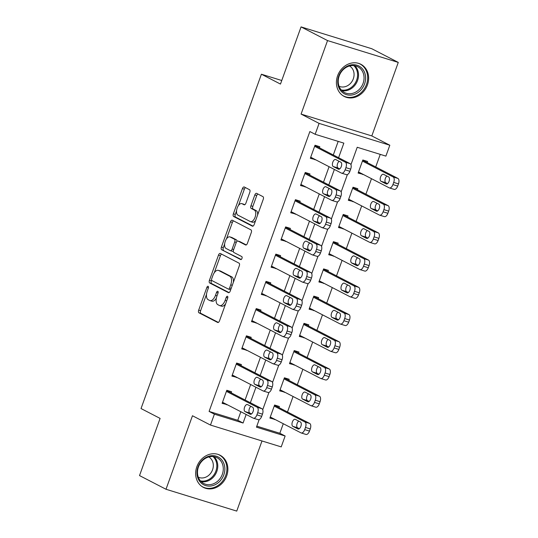 <?xml version="1.0" encoding="UTF-8"?>
<svg xmlns="http://www.w3.org/2000/svg" width="538" height="538" viewBox="0 0 538 538"><rect width="100%" height="100%" fill="white"/><g stroke="black" fill="none" stroke-linecap="round" stroke-linejoin="round"><path stroke-width="0.81" d="M208.139 286.29A1.594 0.807 -72.8 0 0 208.065 286.263A1.594 0.807 -72.8 0 0 206.868 287.413L198.69 310.13A2.28 1.157 -72.8 0 0 198.959 312.807L217.682 322.47A2.28 1.157 -72.8 0 0 217.776 322.511A2.28 1.157 -72.8 0 0 219.491 320.87L227.668 298.16A1.594 0.807 -72.8 0 0 227.48 296.283A1.594 0.807 -72.8 0 0 227.406 296.256A1.594 0.807 -72.8 0 0 226.209 297.406L225.153 300.345A7.297 3.699 -72.8 0 1 219.672 305.597A7.297 3.699 -72.8 0 1 219.363 305.47L217.803 304.663A7.297 3.699 -72.8 0 1 216.935 296.102L217.998 293.163A1.594 0.807 -72.8 0 0 217.809 291.287A1.594 0.807 -72.8 0 0 217.735 291.26A1.594 0.807 -72.8 0 0 216.538 292.41L215.482 295.349A7.297 3.699 -72.8 0 1 210.002 300.601A7.297 3.699 -72.8 0 1 209.692 300.473L208.132 299.666A7.297 3.699 -72.8 0 1 207.264 291.105L208.327 288.166A1.594 0.807 -72.8 0 0 208.139 286.29M337.608 75.757A18.11 15.541 117.3 0 0 344.206 96.45A18.11 15.541 117.3 0 0 367.427 84.964A18.11 15.541 117.3 0 0 360.83 64.271A18.11 15.541 117.3 0 0 337.608 75.757M196.847 466.722A18.11 15.541 117.3 0 0 203.451 487.415A18.11 15.541 117.3 0 0 226.673 475.928A18.11 15.541 117.3 0 0 220.076 455.229A18.11 15.541 117.3 0 0 196.847 466.722M249.78 192.375A2.28 1.157 -72.8 0 0 249.511 189.699L244.259 186.989A2.28 1.157 -72.8 0 0 244.158 186.948A2.28 1.157 -72.8 0 0 242.45 188.589L233.364 213.815A2.28 1.157 -72.8 0 0 233.633 216.491L252.356 226.162A2.28 1.157 -72.8 0 0 252.45 226.202A2.28 1.157 -72.8 0 0 254.165 224.561L263.243 199.329A2.28 1.157 -72.8 0 0 262.974 196.659L256.633 193.377A2.28 1.157 -72.8 0 0 256.532 193.337A2.28 1.157 -72.8 0 0 254.824 194.978L250.937 205.778A2.28 1.157 -72.8 0 0 251.206 208.455L254.353 210.076A6.1 3.093 -72.8 0 1 255.167 216.969A6.1 3.093 -72.8 0 1 250.493 221.622A6.1 3.093 -72.8 0 1 250.231 221.515L237.91 215.146A6.1 3.093 -72.8 0 1 237.097 208.253A6.1 3.093 -72.8 0 1 241.77 203.606A6.1 3.093 -72.8 0 1 242.033 203.714L244.084 204.77A2.28 1.157 -72.8 0 0 244.178 204.81A2.28 1.157 -72.8 0 0 245.893 203.169L249.78 192.375M301.058 26.9L371.792 48.736L398.275 62.415L327.541 40.579L301.058 26.9L280.473 84.076L261.401 74.224L141.037 408.557L160.102 418.409L139.524 475.585L166.007 489.264L192.469 415.753L210.479 425.06L214.4 414.166L209.1 411.429L309.868 131.548L315.167 134.285L319.088 123.397L389.821 145.233L385.894 156.121L357.219 147.271L350.944 164.702M327.541 40.579L301.078 114.09L319.088 123.397M220.318 253.479A2.28 1.157 -72.8 0 0 220.224 253.438A2.28 1.157 -72.8 0 0 218.509 255.079L209.43 280.305A2.28 1.157 -72.8 0 0 209.699 282.981L228.415 292.652A2.28 1.157 -72.8 0 0 228.516 292.692A2.28 1.157 -72.8 0 0 230.224 291.051L239.309 265.819A2.28 1.157 -72.8 0 0 239.04 263.149L220.318 253.479M221.4 247.063L230.479 221.831A2.28 1.157 -72.8 0 1 232.194 220.19A2.28 1.157 -72.8 0 1 232.288 220.23L251.004 229.901A2.28 1.157 -72.8 0 1 251.28 232.577L247.393 243.371A2.28 1.157 -72.8 0 1 245.678 245.012A2.28 1.157 -72.8 0 1 245.584 244.972L237.991 241.051A2.28 1.157 -72.8 0 0 237.89 241.011A2.28 1.157 -72.8 0 0 236.182 242.651L233.6 249.814A2.28 1.157 -72.8 0 0 233.869 252.49L241.777 256.572A1.594 0.807 -72.8 0 1 241.986 258.375A1.594 0.807 -72.8 0 1 240.762 259.592A1.594 0.807 -72.8 0 1 240.694 259.565L221.669 249.733A2.28 1.157 -72.8 0 1 221.4 247.063L223.31 247.648L224.649 243.922M166.007 489.264L236.74 511.1L261.993 440.958M209.1 411.429L237.776 420.286L240.856 411.738M245.079 400.01L250.654 384.515M254.877 372.787L260.459 357.286M264.683 345.557L270.264 330.063M274.481 318.335L280.063 302.833M284.286 291.105L289.868 275.611M294.084 263.882L299.666 248.381M303.889 236.653L309.471 221.158M313.694 209.43L319.269 193.936M323.493 182.207L329.074 166.706M333.298 154.978L338.187 141.393M231.199 392.841L231.589 391.751L226.807 390.279L222.107 403.345L226.975 404.569M240.997 365.611L241.394 364.529L236.612 363.049L231.905 376.116L236.774 377.34M250.802 338.389L251.192 337.299L246.411 335.826L241.71 348.893L246.579 350.117M260.6 311.166L260.997 310.076L256.216 308.597L251.508 321.67L256.377 322.894M270.406 283.936L270.796 282.847L266.021 281.374L261.313 294.441L266.182 295.665M280.204 256.713L280.601 255.624L275.819 254.144L271.112 267.218L275.987 268.442M290.009 229.484L290.399 228.394L285.624 226.922L280.917 239.988L285.786 241.212M299.807 202.261L300.204 201.172L295.423 199.692L290.722 212.766L295.591 213.989M309.612 175.032L310.002 173.942L305.228 172.469L300.52 185.536L305.389 186.76M319.417 147.809L319.807 146.719L315.026 145.24L310.325 158.313L315.194 159.537M256.814 426.163L279.834 433.265L283.277 423.715M287.5 411.987L293.075 396.493M297.299 384.764L302.881 369.263M307.104 357.535L312.679 342.04M316.902 330.312L322.484 314.811M326.707 303.082L332.282 287.588M336.506 275.859L342.087 260.365M346.311 248.637L351.886 233.136M356.109 221.407L361.691 205.913M365.914 194.184L371.489 178.683M375.712 166.955L380.245 154.379M278.987 407.596L279.383 406.506L274.602 405.027L269.894 418.1L274.77 419.324M288.792 380.366L289.182 379.277L284.407 377.804L279.699 390.87L284.568 392.094M298.597 353.143L298.987 352.054L294.205 350.581L289.505 363.648L294.373 364.872M308.395 325.914L308.785 324.824L304.01 323.351L299.303 336.418L304.172 337.642M318.2 298.691L318.59 297.601L313.809 296.129L309.108 309.195L313.977 310.419M327.998 271.461L328.388 270.379L323.614 268.899L318.906 281.966L323.775 283.19M337.803 244.239L338.194 243.149L333.412 241.676L328.711 254.743L333.58 255.967M347.602 217.016L347.992 215.926L343.217 214.447L338.51 227.513L343.379 228.744M357.407 189.786L357.797 188.697L353.015 187.224L348.315 200.291L353.184 201.515M367.205 162.563L367.602 161.474L362.82 159.994L358.113 173.068L362.982 174.292M281.757 80.505L261.401 74.224M301.078 114.09L371.812 135.926L398.275 62.415M371.812 135.926L389.821 145.233M279.834 433.265L285.133 436.002L281.213 446.896L210.479 425.06M338.59 157.715L343.843 143.135L315.167 134.285M214.4 414.166L243.075 423.023L246.155 414.475M250.372 402.747L255.954 387.252M260.177 375.524L265.759 360.023M269.975 348.294L275.557 332.8M279.78 321.072L285.362 305.571M289.585 293.842L295.16 278.348M299.384 266.619L304.965 251.118M309.189 239.39L314.764 223.895M318.987 212.167L324.569 196.666M328.792 184.938L334.367 169.443M259.175 419.606L256.458 427.152L285.133 436.002M347.393 174.574L341.146 191.925M337.588 201.797L331.341 219.154M327.79 229.027L321.542 246.377M317.985 256.249L311.737 273.607M308.187 283.479L301.939 300.829M298.382 310.702L292.134 328.052M288.583 337.931L282.336 355.282M278.778 365.154L272.531 382.505M268.973 392.384L262.726 409.734M237.776 420.286L243.075 423.023M274.676 419.573L270.197 417.259M284.481 392.35L280.002 390.037M294.279 365.12L289.8 362.807M304.084 337.898L299.605 335.584M313.883 310.668L309.404 308.355M323.688 283.445L319.209 281.132M333.486 256.216L329.014 253.902M343.291 228.993L338.812 226.68M353.089 201.763L348.617 199.45M362.894 174.541L358.416 172.227M226.881 404.818L222.409 402.505M236.686 377.595L232.208 375.282M246.485 350.366L242.013 348.052M256.29 323.143L251.811 320.83M266.095 295.913L261.616 293.6M275.893 268.691L271.414 266.377M285.698 241.468L281.219 239.154M295.496 214.238L291.018 211.925M305.302 187.016L300.823 184.702M315.1 159.786L310.621 157.473M210.002 300.601L211.911 301.186A7.297 3.699 -72.8 0 0 216.37 298.146M219.672 305.597L221.582 306.183A7.297 3.699 -72.8 0 0 225.651 303.755M206.525 294.273L200.6 310.722A2.28 1.157 -72.8 0 0 200.876 313.392L218.361 322.43M211.616 280.137L211.34 280.897A2.28 1.157 -72.8 0 0 211.609 283.573L229.094 292.605M221.555 254.111A2.28 1.157 -72.8 0 0 220.425 255.664L214.258 272.786M211.73 278.704A1.594 0.807 -72.8 0 0 211.918 280.58L228.347 289.067A1.594 0.807 -72.8 0 0 228.415 289.094A1.594 0.807 -72.8 0 0 229.618 287.944L230.735 284.844A7.297 3.699 -72.8 0 0 229.867 276.283L218.636 270.479A7.297 3.699 -72.8 0 0 218.327 270.358A7.297 3.699 -72.8 0 0 212.846 275.604L211.73 278.704M228.489 289.108L230.264 289.652A1.594 0.807 -72.8 0 0 230.331 289.686A1.594 0.807 -72.8 0 0 230.741 289.619M233.384 282.268A7.297 3.699 -72.8 0 0 231.777 276.875L229.867 276.283M218.327 270.358L220.237 270.944A7.297 3.699 -72.8 0 1 220.546 271.071L231.777 276.875M226.458 238.899L232.389 222.423L230.479 221.831M233.519 220.869A2.28 1.157 -72.8 0 0 232.389 222.423M246.263 244.924L239.901 241.643A2.28 1.157 -72.8 0 0 239.807 241.602A2.28 1.157 -72.8 0 0 239.699 241.582M241.28 259.471L221.669 249.733M230.109 236.982A6.1 3.093 -72.8 0 0 229.854 236.875A6.1 3.093 -72.8 0 0 225.18 241.528A6.1 3.093 -72.8 0 0 225.994 248.421L230.338 250.661A2.28 1.157 -72.8 0 0 230.432 250.701A2.28 1.157 -72.8 0 0 232.147 249.06L234.723 241.898A2.28 1.157 -72.8 0 0 234.454 239.228L230.109 236.982L232.026 237.574A6.1 3.093 -72.8 0 0 231.764 237.466L229.854 236.875M230.54 250.728L232.248 251.253A2.28 1.157 -72.8 0 0 232.342 251.293A2.28 1.157 -72.8 0 0 233.364 250.856M236.875 241.454A2.28 1.157 -72.8 0 0 236.364 239.814L234.454 239.228M232.026 237.574L236.364 239.814M223.31 247.648A2.28 1.157 -72.8 0 0 223.579 250.325M241.77 203.606L243.68 204.198A6.1 3.093 -72.8 0 1 243.943 204.299L244.763 204.729M250.493 221.622L252.403 222.214A6.1 3.093 -72.8 0 0 255.671 220.372M257.628 214.931A6.1 3.093 -72.8 0 0 256.263 210.667L254.353 210.076M257.863 194.016A2.28 1.157 -72.8 0 0 256.734 195.57L252.847 206.37A2.28 1.157 -72.8 0 0 253.116 209.04L256.263 210.667M236.545 210.889L235.281 214.406A2.28 1.157 -72.8 0 0 235.55 217.083L253.035 226.115M245.489 187.621A2.28 1.157 -72.8 0 0 244.36 189.181L238.502 205.442M274.212 406.116L304.932 421.987A4.647 2.354 -72.8 0 1 305.483 427.441L304.696 429.62A4.647 2.354 -72.8 0 1 301.213 432.962A4.647 2.354 -72.8 0 1 301.011 432.882L270.291 417.011M274.514 405.282L309.713 423.467A4.647 2.354 107.2 0 1 310.265 428.914L309.478 431.093A4.647 2.354 107.2 0 1 305.988 434.435L301.213 432.962M298.704 421.099A3.712 1.883 -72.8 0 0 296.828 424.697A3.712 1.883 -72.8 0 0 297.595 427.797L299.31 428.678M300.412 421.98L295.328 419.351A3.712 1.883 -72.8 0 0 295.167 419.29A3.712 1.883 -72.8 0 0 292.322 422.122A3.712 1.883 -72.8 0 0 292.82 426.325L297.904 428.947A3.712 1.883 -72.8 0 0 298.065 429.015A3.712 1.883 -72.8 0 0 300.91 426.183A3.712 1.883 -72.8 0 0 300.412 421.98M226.417 391.368L257.137 407.239A4.647 2.354 -72.8 0 1 257.689 412.686L256.908 414.865A4.647 2.354 -72.8 0 1 253.418 418.208A4.647 2.354 -72.8 0 1 253.216 418.127L222.497 402.256M253.418 418.208L258.2 419.68A4.647 2.354 107.2 0 0 261.683 416.338L262.47 414.159A4.647 2.354 107.2 0 0 261.919 408.712L226.72 390.527M252.618 407.226A3.712 1.883 107.2 0 1 253.116 411.429A3.712 1.883 107.2 0 1 250.271 414.26A3.712 1.883 107.2 0 1 250.109 414.199L245.025 411.57A3.712 1.883 107.2 0 1 244.528 407.367A3.712 1.883 107.2 0 1 247.379 404.536A3.712 1.883 107.2 0 1 247.534 404.596L252.618 407.226M251.515 413.93L249.807 413.043A3.712 1.883 107.2 0 1 249.033 409.949A3.712 1.883 107.2 0 1 250.91 406.345M284.01 378.893L314.737 394.764A4.647 2.354 -72.8 0 1 315.281 400.211L314.501 402.39A4.647 2.354 -72.8 0 1 311.011 405.733A4.647 2.354 -72.8 0 1 310.816 405.652L280.09 389.781M284.313 378.053L319.511 396.237A4.647 2.354 107.2 0 1 320.063 401.691L319.283 403.87A4.647 2.354 107.2 0 1 315.793 407.212L311.011 405.733M308.503 393.87A3.712 1.883 -72.8 0 0 306.626 397.474A3.712 1.883 -72.8 0 0 307.4 400.575L309.108 401.456M310.218 394.751L305.127 392.128A3.712 1.883 -72.8 0 0 304.972 392.061A3.712 1.883 -72.8 0 0 302.127 394.892A3.712 1.883 -72.8 0 0 302.618 399.095L307.702 401.725A3.712 1.883 -72.8 0 0 307.864 401.792A3.712 1.883 -72.8 0 0 310.708 398.954A3.712 1.883 -72.8 0 0 310.218 394.751M293.815 351.664L324.535 367.535A4.647 2.354 -72.8 0 1 325.087 372.989L324.3 375.168A4.647 2.354 -72.8 0 1 320.816 378.51A4.647 2.354 -72.8 0 1 320.614 378.429L289.895 362.558M294.118 350.83L329.317 369.014A4.647 2.354 107.2 0 1 329.868 374.461L329.081 376.64A4.647 2.354 107.2 0 1 325.591 379.983L320.816 378.51M318.308 366.647A3.712 1.883 -72.8 0 0 316.431 370.252A3.712 1.883 -72.8 0 0 317.205 373.345L318.913 374.233M320.016 367.528L314.932 364.899A3.712 1.883 -72.8 0 0 314.77 364.838A3.712 1.883 -72.8 0 0 311.926 367.669A3.712 1.883 -72.8 0 0 312.423 371.872L317.507 374.495A3.712 1.883 -72.8 0 0 317.669 374.562A3.712 1.883 -72.8 0 0 320.514 371.731A3.712 1.883 -72.8 0 0 320.016 367.528M303.614 324.441L334.34 340.312A4.647 2.354 -72.8 0 1 334.892 345.766L334.105 347.938A4.647 2.354 -72.8 0 1 330.614 351.28A4.647 2.354 -72.8 0 1 330.419 351.2L299.693 335.329M303.916 323.6L339.115 341.785A4.647 2.354 107.2 0 1 339.666 347.239L338.886 349.418A4.647 2.354 107.2 0 1 335.396 352.76L330.614 351.28M328.106 339.417A3.712 1.883 -72.8 0 0 326.236 343.022A3.712 1.883 -72.8 0 0 327.003 346.122L328.711 347.003M329.821 340.305L324.73 337.676A3.712 1.883 -72.8 0 0 324.575 337.608A3.712 1.883 -72.8 0 0 321.731 340.446A3.712 1.883 -72.8 0 0 322.222 344.643L327.306 347.272A3.712 1.883 -72.8 0 0 327.467 347.34A3.712 1.883 -72.8 0 0 330.312 344.502A3.712 1.883 -72.8 0 0 329.821 340.305M236.222 364.139L266.942 380.01A4.647 2.354 -72.8 0 1 267.494 385.464L266.707 387.642A4.647 2.354 -72.8 0 1 263.216 390.985A4.647 2.354 -72.8 0 1 263.021 390.897L232.302 375.026M263.216 390.985L267.998 392.458A4.647 2.354 107.2 0 0 271.488 389.115L272.268 386.936A4.647 2.354 107.2 0 0 271.724 381.482L236.518 363.305M262.423 380.003A3.712 1.883 107.2 0 1 262.921 384.199A3.712 1.883 107.2 0 1 260.069 387.037A3.712 1.883 107.2 0 1 259.915 386.97L254.83 384.34A3.712 1.883 107.2 0 1 254.333 380.144A3.712 1.883 107.2 0 1 257.177 377.306A3.712 1.883 107.2 0 1 257.339 377.373L262.423 380.003M261.32 386.701L259.605 385.82A3.712 1.883 107.2 0 1 258.839 382.72A3.712 1.883 107.2 0 1 260.715 379.115M246.021 336.916L276.74 352.787A4.647 2.354 -72.8 0 1 277.292 358.234L276.512 360.413A4.647 2.354 -72.8 0 1 273.022 363.755A4.647 2.354 -72.8 0 1 272.82 363.675L242.1 347.804M273.022 363.755L277.803 365.235A4.647 2.354 107.2 0 0 281.287 361.886L282.073 359.714A4.647 2.354 107.2 0 0 281.522 354.26L246.323 336.075M272.221 352.773A3.712 1.883 107.2 0 1 272.719 356.976A3.712 1.883 107.2 0 1 269.874 359.808A3.712 1.883 107.2 0 1 269.713 359.747L264.629 357.118A3.712 1.883 107.2 0 1 264.131 352.915A3.712 1.883 107.2 0 1 266.983 350.083A3.712 1.883 107.2 0 1 267.137 350.151L272.221 352.773M271.118 359.478L269.41 358.59A3.712 1.883 107.2 0 1 268.637 355.497A3.712 1.883 107.2 0 1 270.513 351.892M255.826 309.686L286.546 325.557A4.647 2.354 -72.8 0 1 287.097 331.011L286.31 333.19A4.647 2.354 -72.8 0 1 282.82 336.532A4.647 2.354 -72.8 0 1 282.625 336.452L251.905 320.581M282.82 336.532L287.601 338.005A4.647 2.354 107.2 0 0 291.092 334.663L291.872 332.484A4.647 2.354 107.2 0 0 291.327 327.037L256.128 308.852M282.026 325.551A3.712 1.883 107.2 0 1 282.524 329.747A3.712 1.883 107.2 0 1 279.673 332.585A3.712 1.883 107.2 0 1 279.518 332.518L274.434 329.888A3.712 1.883 107.2 0 1 273.936 325.692A3.712 1.883 107.2 0 1 276.781 322.854A3.712 1.883 107.2 0 1 276.942 322.921L282.026 325.551M280.923 332.249L279.209 331.368A3.712 1.883 107.2 0 1 278.442 328.267A3.712 1.883 107.2 0 1 280.318 324.663M313.419 297.218L344.138 313.089A4.647 2.354 -72.8 0 1 344.69 318.536L343.903 320.715A4.647 2.354 -72.8 0 1 340.419 324.058A4.647 2.354 -72.8 0 1 340.218 323.977L309.498 308.106M313.721 296.377L348.92 314.562A4.647 2.354 107.2 0 1 349.471 320.009L348.685 322.188A4.647 2.354 107.2 0 1 345.194 325.53L340.419 324.058M337.911 312.195A3.712 1.883 -72.8 0 0 336.035 315.799A3.712 1.883 -72.8 0 0 336.808 318.893L338.516 319.78M339.619 313.076L334.535 310.446A3.712 1.883 -72.8 0 0 334.374 310.386A3.712 1.883 -72.8 0 0 331.529 313.217A3.712 1.883 -72.8 0 0 332.027 317.42L337.111 320.043A3.712 1.883 -72.8 0 0 337.272 320.11A3.712 1.883 -72.8 0 0 340.117 317.279A3.712 1.883 -72.8 0 0 339.619 313.076M265.624 282.463L296.344 298.334A4.647 2.354 -72.8 0 1 296.895 303.782L296.115 305.961A4.647 2.354 -72.8 0 1 292.625 309.303A4.647 2.354 -72.8 0 1 292.423 309.222L261.703 293.351M292.625 309.303L297.406 310.782A4.647 2.354 107.2 0 0 300.89 307.44L301.677 305.261A4.647 2.354 107.2 0 0 301.125 299.807L265.927 281.623M291.825 298.321A3.712 1.883 107.2 0 1 292.322 302.524A3.712 1.883 107.2 0 1 289.478 305.355A3.712 1.883 107.2 0 1 289.316 305.295L284.232 302.665A3.712 1.883 107.2 0 1 283.741 298.462A3.712 1.883 107.2 0 1 286.586 295.631A3.712 1.883 107.2 0 1 286.741 295.698L291.825 298.321M290.722 305.026L289.014 304.138A3.712 1.883 107.2 0 1 288.24 301.045A3.712 1.883 107.2 0 1 290.116 297.44M221.952 460.145A15.676 13.45 -62.7 0 1 219.443 481.685A15.676 13.45 -62.7 0 1 199.88 481.624A15.676 13.45 -62.7 0 1 202.389 460.084A15.676 13.45 -62.7 0 1 221.952 460.145M200.163 480.555A14.513 12.455 117.3 0 0 203.72 483.507A14.513 12.455 117.3 0 0 220.029 478.605A14.513 12.455 117.3 0 0 220.6 460.669A14.513 12.455 117.3 0 0 217.043 457.717A14.513 12.455 117.3 0 0 200.741 462.619A14.513 12.455 117.3 0 0 200.163 480.555M208.791 456.944A11.426 9.805 -62.7 0 1 211.199 459.042A11.426 9.805 -62.7 0 1 210.903 472.956A11.426 9.805 -62.7 0 1 198.314 477.226M201.663 486.305A17.996 15.441 117.3 0 0 202.658 486.877A17.996 15.441 117.3 0 0 222.873 480.797A17.996 15.441 117.3 0 0 223.586 458.551A17.996 15.441 117.3 0 0 219.174 454.899A17.996 15.441 117.3 0 0 218.139 454.415M338.765 75.939A15.676 13.45 -62.7 0 1 356.963 65.219A15.676 13.45 -62.7 0 1 364.576 83.908A15.676 13.45 -62.7 0 1 346.378 94.621A15.676 13.45 -62.7 0 1 338.765 75.939M363.089 83.336A14.513 12.455 117.3 0 0 357.804 66.752A14.513 12.455 117.3 0 0 339.189 75.959A14.513 12.455 117.3 0 0 344.481 92.543A14.513 12.455 117.3 0 0 363.089 83.336M349.545 65.979A11.426 9.805 -62.7 0 1 353.311 78.817A11.426 9.805 -62.7 0 1 339.068 86.262M342.417 95.34A17.996 15.441 117.3 0 0 343.412 95.912A17.996 15.441 117.3 0 0 366.486 84.493A17.996 15.441 117.3 0 0 359.929 63.935A17.996 15.441 117.3 0 0 358.893 63.45M323.217 269.989L353.943 285.86A4.647 2.354 -72.8 0 1 354.495 291.314L353.708 293.486A4.647 2.354 -72.8 0 1 350.218 296.835A4.647 2.354 -72.8 0 1 350.023 296.747L319.296 280.876M323.52 269.155L358.718 287.332A4.647 2.354 107.2 0 1 359.27 292.786L358.49 294.965A4.647 2.354 107.2 0 1 354.999 298.308L350.218 296.835M347.709 284.965A3.712 1.883 -72.8 0 0 345.84 288.57A3.712 1.883 -72.8 0 0 346.606 291.67L348.315 292.551M349.424 285.853L344.34 283.223A3.712 1.883 -72.8 0 0 344.179 283.156A3.712 1.883 -72.8 0 0 341.334 285.994A3.712 1.883 -72.8 0 0 341.825 290.19L346.916 292.82A3.712 1.883 -72.8 0 0 347.071 292.887A3.712 1.883 -72.8 0 0 349.915 290.049A3.712 1.883 -72.8 0 0 349.424 285.853M333.022 242.766L363.742 258.637A4.647 2.354 -72.8 0 1 364.293 264.084L363.513 266.263A4.647 2.354 -72.8 0 1 360.023 269.605A4.647 2.354 -72.8 0 1 359.821 269.525L329.101 253.654M333.325 241.925L368.523 260.11A4.647 2.354 107.2 0 1 369.075 265.564L368.288 267.736A4.647 2.354 107.2 0 1 364.798 271.078L360.023 269.605M357.514 257.742A3.712 1.883 -72.8 0 0 355.638 261.347A3.712 1.883 -72.8 0 0 356.412 264.44L358.12 265.328M359.223 258.623L354.139 256.001A3.712 1.883 -72.8 0 0 353.977 255.933A3.712 1.883 -72.8 0 0 351.132 258.765A3.712 1.883 -72.8 0 0 351.63 262.968L356.714 265.597A3.712 1.883 -72.8 0 0 356.876 265.658A3.712 1.883 -72.8 0 0 359.72 262.826A3.712 1.883 -72.8 0 0 359.223 258.623M342.827 215.536L373.547 231.407A4.647 2.354 -72.8 0 1 374.098 236.861L373.311 239.04A4.647 2.354 -72.8 0 1 369.821 242.382A4.647 2.354 -72.8 0 1 369.626 242.302L338.906 226.431M343.123 214.702L378.322 232.887A4.647 2.354 107.2 0 1 378.873 238.334L378.093 240.513A4.647 2.354 107.2 0 1 374.603 243.855L369.821 242.382M367.32 230.513A3.712 1.883 -72.8 0 0 365.443 234.117A3.712 1.883 -72.8 0 0 366.21 237.218L367.918 238.099M369.028 231.401L363.944 228.771A3.712 1.883 -72.8 0 0 363.782 228.704A3.712 1.883 -72.8 0 0 360.937 231.542A3.712 1.883 -72.8 0 0 361.435 235.738L366.519 238.368A3.712 1.883 -72.8 0 0 366.674 238.435A3.712 1.883 -72.8 0 0 369.519 235.597A3.712 1.883 -72.8 0 0 369.028 231.401M352.625 188.313L383.345 204.184A4.647 2.354 -72.8 0 1 383.897 209.632L383.117 211.811A4.647 2.354 -72.8 0 1 379.626 215.153A4.647 2.354 -72.8 0 1 379.425 215.072L348.705 199.201M352.928 187.473L388.127 205.657A4.647 2.354 107.2 0 1 388.678 211.111L387.891 213.283A4.647 2.354 107.2 0 1 384.408 216.632L379.626 215.153M377.118 203.29A3.712 1.883 -72.8 0 0 375.242 206.895A3.712 1.883 -72.8 0 0 376.015 209.988L377.723 210.876M378.826 204.171L373.742 201.548A3.712 1.883 -72.8 0 0 373.587 201.481A3.712 1.883 -72.8 0 0 370.736 204.312A3.712 1.883 -72.8 0 0 371.233 208.515L376.318 211.145A3.712 1.883 -72.8 0 0 376.479 211.205A3.712 1.883 -72.8 0 0 379.324 208.374A3.712 1.883 -72.8 0 0 378.826 204.171M362.43 161.084L393.15 176.955A4.647 2.354 -72.8 0 1 393.702 182.409L392.915 184.588A4.647 2.354 -72.8 0 1 389.425 187.93A4.647 2.354 -72.8 0 1 389.23 187.849L358.51 171.978M362.726 160.25L397.932 178.434A4.647 2.354 107.2 0 1 398.476 183.882L397.696 186.061A4.647 2.354 107.2 0 1 394.206 189.403L389.425 187.93M386.923 176.06A3.712 1.883 -72.8 0 0 385.047 179.665A3.712 1.883 -72.8 0 0 385.813 182.765L387.521 183.646M388.631 176.948L383.547 174.319A3.712 1.883 -72.8 0 0 383.386 174.251A3.712 1.883 -72.8 0 0 380.541 177.089A3.712 1.883 -72.8 0 0 381.038 181.293L386.123 183.915A3.712 1.883 -72.8 0 0 386.277 183.983A3.712 1.883 -72.8 0 0 389.129 181.151A3.712 1.883 -72.8 0 0 388.631 176.948M275.429 255.234L306.149 271.105A4.647 2.354 -72.8 0 1 306.7 276.559L305.914 278.738A4.647 2.354 -72.8 0 1 302.43 282.08A4.647 2.354 -72.8 0 1 302.228 281.999L271.508 266.128M302.43 282.08L307.205 283.553A4.647 2.354 107.2 0 0 310.695 280.211L311.482 278.032A4.647 2.354 107.2 0 0 310.93 272.584L275.732 254.4M301.63 271.098A3.712 1.883 107.2 0 1 302.127 275.301A3.712 1.883 107.2 0 1 299.276 278.133A3.712 1.883 107.2 0 1 299.121 278.065L294.037 275.443A3.712 1.883 107.2 0 1 293.54 271.239A3.712 1.883 107.2 0 1 296.384 268.408A3.712 1.883 107.2 0 1 296.546 268.469L301.63 271.098M300.527 277.796L298.812 276.915A3.712 1.883 107.2 0 1 298.045 273.815A3.712 1.883 107.2 0 1 299.922 270.211M285.227 228.011L315.954 243.882A4.647 2.354 -72.8 0 1 316.499 249.329L315.719 251.508A4.647 2.354 -72.8 0 1 312.228 254.851A4.647 2.354 -72.8 0 1 312.033 254.77L281.307 238.899M312.228 254.851L317.01 256.33A4.647 2.354 107.2 0 0 320.493 252.988L321.28 250.809A4.647 2.354 107.2 0 0 320.729 245.355L285.53 227.171M311.435 243.869A3.712 1.883 107.2 0 1 311.926 248.072A3.712 1.883 107.2 0 1 309.081 250.903A3.712 1.883 107.2 0 1 308.92 250.843L303.836 248.213A3.712 1.883 107.2 0 1 303.345 244.01A3.712 1.883 107.2 0 1 306.189 241.179A3.712 1.883 107.2 0 1 306.344 241.246L311.435 243.869M310.325 250.574L308.617 249.686A3.712 1.883 107.2 0 1 307.844 246.592A3.712 1.883 107.2 0 1 309.72 242.988M295.032 200.782L325.752 216.653A4.647 2.354 -72.8 0 1 326.304 222.107L325.517 224.285A4.647 2.354 -72.8 0 1 322.033 227.628A4.647 2.354 -72.8 0 1 321.832 227.547L291.112 211.676M322.033 227.628L326.808 229.101A4.647 2.354 107.2 0 0 330.298 225.758L331.085 223.579A4.647 2.354 107.2 0 0 330.534 218.132L295.335 199.948M321.233 216.646A3.712 1.883 107.2 0 1 321.731 220.849A3.712 1.883 107.2 0 1 318.886 223.68A3.712 1.883 107.2 0 1 318.725 223.613L313.641 220.99A3.712 1.883 107.2 0 1 313.143 216.787A3.712 1.883 107.2 0 1 315.988 213.956A3.712 1.883 107.2 0 1 316.149 214.016L321.233 216.646M320.13 223.344L318.415 222.463A3.712 1.883 107.2 0 1 317.649 219.363A3.712 1.883 107.2 0 1 319.525 215.765M304.831 173.559L335.557 189.43A4.647 2.354 -72.8 0 1 336.102 194.877L335.322 197.056A4.647 2.354 -72.8 0 1 331.832 200.398A4.647 2.354 -72.8 0 1 331.637 200.318L300.91 184.447M331.832 200.398L336.613 201.878A4.647 2.354 107.2 0 0 340.103 198.535L340.884 196.357A4.647 2.354 107.2 0 0 340.332 190.903L305.133 172.718M331.038 189.416A3.712 1.883 107.2 0 1 331.529 193.619A3.712 1.883 107.2 0 1 328.684 196.451A3.712 1.883 107.2 0 1 328.523 196.39L323.439 193.761A3.712 1.883 107.2 0 1 322.948 189.558A3.712 1.883 107.2 0 1 325.793 186.726A3.712 1.883 107.2 0 1 325.947 186.794L331.038 189.416M329.928 196.121L328.22 195.24A3.712 1.883 107.2 0 1 327.447 192.14A3.712 1.883 107.2 0 1 329.323 188.535M314.636 146.329L345.356 162.2A4.647 2.354 -72.8 0 1 345.907 167.654L345.12 169.833A4.647 2.354 -72.8 0 1 341.637 173.175A4.647 2.354 -72.8 0 1 341.435 173.095L310.715 157.224M341.637 173.175L346.411 174.648A4.647 2.354 107.2 0 0 349.902 171.306L350.689 169.127A4.647 2.354 107.2 0 0 350.137 163.68L314.938 145.495M340.836 162.194A3.712 1.883 107.2 0 1 341.334 166.397A3.712 1.883 107.2 0 1 338.489 169.228A3.712 1.883 107.2 0 1 338.328 169.161L333.244 166.538A3.712 1.883 107.2 0 1 332.746 162.335A3.712 1.883 107.2 0 1 335.591 159.504A3.712 1.883 107.2 0 1 335.752 159.564L340.836 162.194M339.734 168.892L338.025 168.011A3.712 1.883 107.2 0 1 337.252 164.91A3.712 1.883 107.2 0 1 339.128 161.313M208.408 287.891L206.868 287.413M227.749 297.884L226.209 297.406M218.078 292.887L216.538 292.41M217.036 295.826L215.482 295.349M226.706 300.823L225.153 300.345M200.876 313.392L198.959 312.807M200.6 310.722L198.69 310.13M211.609 283.573L209.699 282.981M211.34 280.897L209.43 280.305M220.425 255.664L218.509 255.079M231.172 288.422L229.618 287.944M232.288 285.322L230.735 284.844M220.546 271.071L218.636 270.479M239.901 241.643L237.991 241.051M233.7 249.545L232.147 249.06M236.29 242.382L234.723 241.898M243.943 204.299L242.033 203.714M253.116 209.04L251.206 208.455M252.847 206.37L250.937 205.778M256.734 195.57L254.824 194.978M235.55 217.083L233.633 216.491M235.281 214.406L233.364 213.815M244.36 189.181L242.45 188.589M304.932 421.987L309.713 423.467M304.696 429.62L309.478 431.093M305.483 427.441L310.265 428.914M297.595 427.797L292.82 426.325M261.919 408.712L257.137 407.239M262.47 414.159L257.689 412.686M261.683 416.338L256.908 414.865M245.025 411.57L249.807 413.043M314.737 394.764L319.511 396.237M314.501 402.39L319.283 403.87M315.281 400.211L320.063 401.691M307.4 400.575L302.618 399.095M324.535 367.535L329.317 369.014M324.3 375.168L329.081 376.64M325.087 372.989L329.868 374.461M317.205 373.345L312.423 371.872M334.34 340.312L339.115 341.785M334.105 347.938L338.886 349.418M334.892 345.766L339.666 347.239M327.003 346.122L322.222 344.643M271.724 381.482L266.942 380.01M272.268 386.936L267.494 385.464M271.488 389.115L266.707 387.642M254.83 384.34L259.605 385.82M281.522 354.26L276.74 352.787M282.073 359.714L277.292 358.234M281.287 361.886L276.512 360.413M264.629 357.118L269.41 358.59M291.327 327.037L286.546 325.557M291.872 332.484L287.097 331.011M291.092 334.663L286.31 333.19M274.434 329.888L279.209 331.368M344.138 313.089L348.92 314.562M343.903 320.715L348.685 322.188M344.69 318.536L349.471 320.009M336.808 318.893L332.027 317.42M301.125 299.807L296.344 298.334M301.677 305.261L296.895 303.782M300.89 307.44L296.115 305.961M284.232 302.665L289.014 304.138M214.077 456.701A14.513 12.455 -62.7 0 1 215.086 457.818A14.513 12.455 -62.7 0 1 215.516 474.234A14.513 12.455 -62.7 0 1 201.172 481.671M200.425 480.871A14.035 12.044 117.3 0 0 214.534 473.924A14.035 12.044 117.3 0 0 214.225 457.872A14.035 12.044 117.3 0 0 212.994 456.554M354.831 65.737A14.513 12.455 -62.7 0 1 357.568 80.485A14.513 12.455 -62.7 0 1 341.933 90.707M341.179 89.913A14.035 12.044 117.3 0 0 356.654 80.095A14.035 12.044 117.3 0 0 353.748 65.589M353.943 285.86L358.718 287.332M353.708 293.486L358.49 294.965M354.495 291.314L359.27 292.786M346.606 291.67L341.825 290.19M363.742 258.637L368.523 260.11M363.513 266.263L368.288 267.736M364.293 264.084L369.075 265.564M356.412 264.44L351.63 262.968M373.547 231.407L378.322 232.887M373.311 239.04L378.093 240.513M374.098 236.861L378.873 238.334M366.21 237.218L361.435 235.738M383.345 204.184L388.127 205.657M383.117 211.811L387.891 213.283M383.897 209.632L388.678 211.111M376.015 209.988L371.233 208.515M393.15 176.955L397.932 178.434M392.915 184.588L397.696 186.061M393.702 182.409L398.476 183.882M385.813 182.765L381.038 181.293M310.93 272.584L306.149 271.105M311.482 278.032L306.7 276.559M310.695 280.211L305.914 278.738M294.037 275.443L298.812 276.915M320.729 245.355L315.954 243.882M321.28 250.809L316.499 249.329M320.493 252.988L315.719 251.508M303.836 248.213L308.617 249.686M330.534 218.132L325.752 216.653M331.085 223.579L326.304 222.107M330.298 225.758L325.517 224.285M313.641 220.99L318.415 222.463M340.332 190.903L335.557 189.43M340.884 196.357L336.102 194.877M340.103 198.535L335.322 197.056M323.439 193.761L328.22 195.24M350.137 163.68L345.356 162.2M350.689 169.127L345.907 167.654M349.902 171.306L345.12 169.833M333.244 166.538L338.025 168.011M230.331 289.686L228.415 289.094M239.807 241.602L237.89 241.011M232.342 251.293L230.432 250.701M219.174 454.899L218.462 454.529M202.658 486.877L201.938 486.507M343.412 95.912L342.699 95.542M359.929 63.935L359.216 63.565"/></g></svg>
